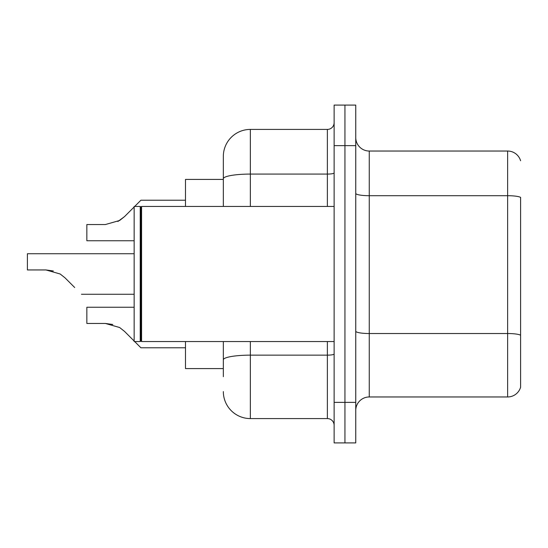 <?xml version="1.0" encoding="UTF-8"?>
<svg xmlns="http://www.w3.org/2000/svg" width="548" height="548" viewBox="0 0 548 548"><rect width="100%" height="100%" fill="white"/><g stroke="black" fill="none" stroke-linecap="round" stroke-linejoin="round"><path stroke-width="0.82" d="M223.331 179.415L185.491 179.415L185.491 206.438M223.331 368.585L185.491 368.585L185.491 341.562M355.748 410.473A13.515 13.515 0 0 1 369.263 396.964L507.626 396.964L507.626 151.036L369.263 151.036A13.515 13.515 0 0 1 355.748 137.527A13.515 13.515 0 0 0 369.263 151.036L369.263 396.964M344.939 402.369L344.939 442.907L355.748 442.907L355.748 402.369L344.939 402.369L344.939 442.907L334.129 442.907L334.129 402.369L344.939 402.369L344.939 145.631L344.939 402.369M334.129 402.369L334.129 105.093L344.939 105.093L344.939 145.631L344.939 105.093L355.748 105.093L355.748 402.369M355.748 193.355A13.515 2.35 0 0 0 369.263 195.704L507.626 195.704A13.515 2.35 180 0 1 520.6 197.39L520.6 387.231A13.515 13.515 0 0 1 507.626 396.964M520.6 160.769A13.515 13.515 0 0 0 507.626 151.036A13.515 13.515 0 0 1 520.6 160.769M520.6 387.231L520.6 335.403M520.6 197.581L520.6 335.218A13.515 2.35 180 0 0 507.626 333.526L369.263 333.526A13.515 2.35 0 0 1 355.748 331.184M223.331 376.695L223.331 341.562M250.354 341.562L250.354 418.583L327.375 418.583L327.375 341.562M223.331 156.44L223.331 178.771L223.331 156.44A27.023 27.023 0 0 1 250.354 129.417L327.375 129.417A6.754 6.754 0 0 0 334.129 122.663M223.331 206.438L223.331 178.771A27.023 4.692 180 0 1 250.354 174.079L327.375 174.079L327.375 129.417M334.129 425.337A6.754 6.754 0 0 0 327.375 418.583M250.354 418.583A27.023 27.023 0 0 1 223.331 391.56M134.15 307.243L86.851 307.243L86.851 323.457L105.387 323.457L112.778 324.485L105.387 323.457L86.851 323.457L105.387 323.457L112.778 324.485L105.387 323.457L86.851 323.457L105.387 323.457L112.778 324.485L105.387 323.457L86.851 323.457L105.387 323.457L112.778 324.485L105.387 323.457L86.851 323.457L105.387 323.457L112.778 324.485L105.387 323.457L86.851 323.457L105.387 323.457L112.778 324.485L105.387 323.457L86.851 323.457L105.387 323.457L112.778 324.485L105.387 323.457L86.851 323.457L105.387 323.457L112.778 324.485L105.387 323.457L86.851 323.457L105.387 323.457L112.778 324.485L105.387 323.457L86.851 323.457L105.387 323.457L112.778 324.485L105.387 323.457L86.851 323.457L105.387 323.457L119.622 327.512L124.499 331.369L134.15 341.02M119.622 327.512L124.499 331.369M134.685 341.562L140.905 347.775L134.685 341.562M53.327 270.979L45.936 269.945L60.17 274L65.041 277.863L74.692 287.515M60.17 274L65.041 277.863M117.889 221.481L124.499 216.631L134.15 206.98L124.499 216.631L134.15 206.98L124.499 216.631L134.15 206.98L124.499 216.631L134.15 206.98L124.499 216.631L134.15 206.98L124.499 216.631L134.15 206.98L124.499 216.631L134.15 206.98L124.499 216.631L134.15 206.98L124.499 216.631L134.15 206.98L124.499 216.631L134.15 206.98L124.499 216.631L134.15 206.98L124.499 216.631L134.15 206.98L124.499 216.631L134.15 206.98L124.499 216.631L134.15 206.98L124.499 216.631L134.15 206.98L124.499 216.631L134.15 206.98L124.499 216.631L134.15 206.98L124.499 216.631L134.15 206.98L124.499 216.631L134.15 206.98L124.499 216.631L134.15 206.98L124.499 216.631L119.622 220.488L124.499 216.631L119.622 220.488L105.387 224.543L86.851 224.543L86.851 240.757L134.15 240.757M134.685 206.438L140.905 200.226L134.685 206.438M105.387 224.543L119.622 220.488L105.387 224.543L119.622 220.488L124.499 216.631L119.622 220.488L105.387 224.543L119.622 220.488L124.499 216.631L119.622 220.488L105.387 224.543L119.622 220.488L124.499 216.631L119.622 220.488L105.387 224.543L119.622 220.488L124.499 216.631L119.622 220.488L105.387 224.543L119.622 220.488L124.499 216.631L119.622 220.488L105.387 224.543L119.622 220.488L124.499 216.631L119.622 220.488L105.387 224.543L119.622 220.488L124.499 216.631L119.622 220.488L105.387 224.543L119.622 220.488L124.499 216.631L119.622 220.488L105.387 224.543L119.622 220.488L124.499 216.631L134.15 206.98M141.576 341.562L140.905 340.883L140.905 207.117L141.576 206.438L141.576 341.562L334.129 341.562M140.226 341.562L134.15 341.562L134.15 206.438L140.226 206.438L140.226 341.562L140.905 340.883M112.778 324.485L105.387 323.457M45.936 269.945L27.4 269.945L27.4 253.731L134.15 253.731M355.748 145.631L334.129 145.631M334.129 353.974A6.754 1.171 0 0 1 327.375 355.145L250.354 355.145A27.023 4.692 180 0 0 223.331 359.837M250.354 129.417L250.354 206.438M327.375 206.438L327.375 174.079A6.754 1.171 0 0 0 334.129 172.908M140.905 207.117L140.226 206.438M141.576 206.438L334.129 206.438M140.905 347.775L185.491 347.775M81.447 294.269L134.15 294.269M140.905 200.226L185.491 200.226"/></g></svg>
